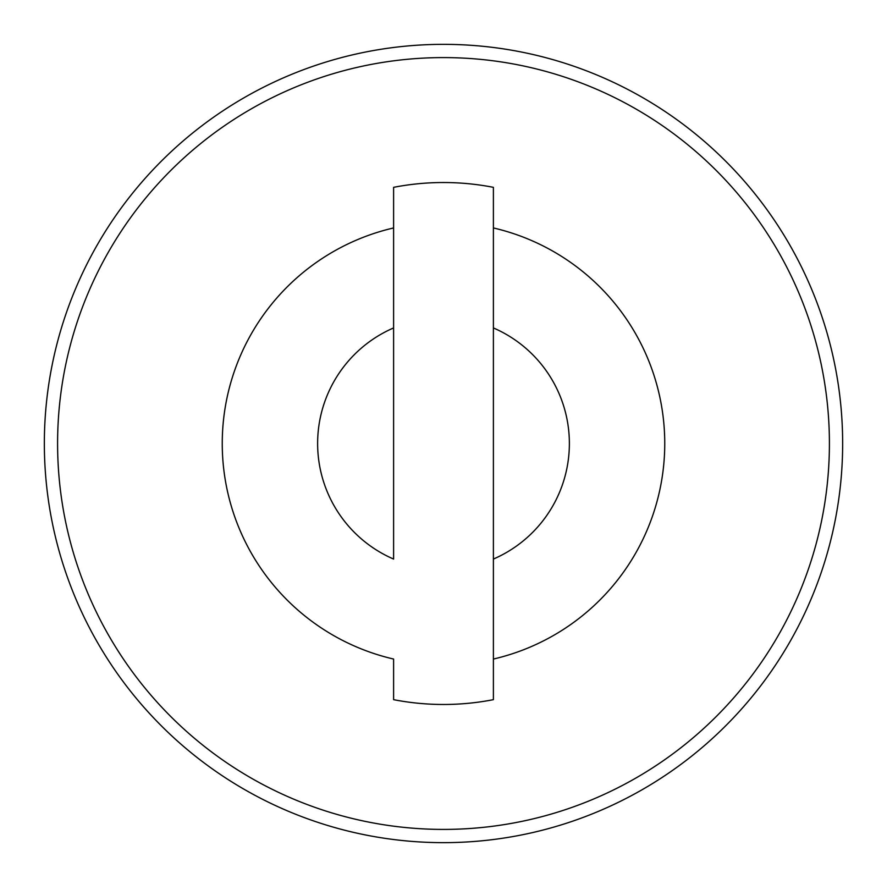 <?xml version="1.0" encoding="UTF-8"?>
<svg xmlns="http://www.w3.org/2000/svg" width="887" height="887" viewBox="0 0 887 887"><rect width="100%" height="100%" fill="white"/><g stroke="black" fill="none" stroke-linecap="round" stroke-linejoin="round"><path stroke-width="1.33" d="M842.65 443.5A399.15 399.15 0 0 1 443.5 842.65A399.15 399.15 0 0 1 44.35 443.5A399.15 399.15 0 0 1 443.5 44.35A399.15 399.15 0 0 1 842.65 443.5A399.15 399.15 0 0 0 443.5 44.35A399.15 399.15 0 0 0 44.35 443.5M493.394 327.935L493.394 227.948A221.251 221.251 0 0 1 493.394 659.052L493.394 699.666A260.978 260.978 0 0 1 393.606 699.666L393.606 659.052A221.251 221.251 0 0 1 393.606 227.948L393.606 559.065A125.876 125.876 0 0 1 393.606 327.935L393.606 187.334A260.978 260.978 0 0 1 493.394 187.334L493.394 559.065A125.876 125.876 0 0 0 493.394 327.935M493.394 659.052L493.394 559.065L493.394 659.052M57.588 443.5A385.912 385.912 0 0 0 443.5 829.412A385.912 385.912 0 0 0 829.412 443.5A385.912 385.912 0 0 0 443.5 57.588A385.912 385.912 0 0 0 57.588 443.5"/></g></svg>

